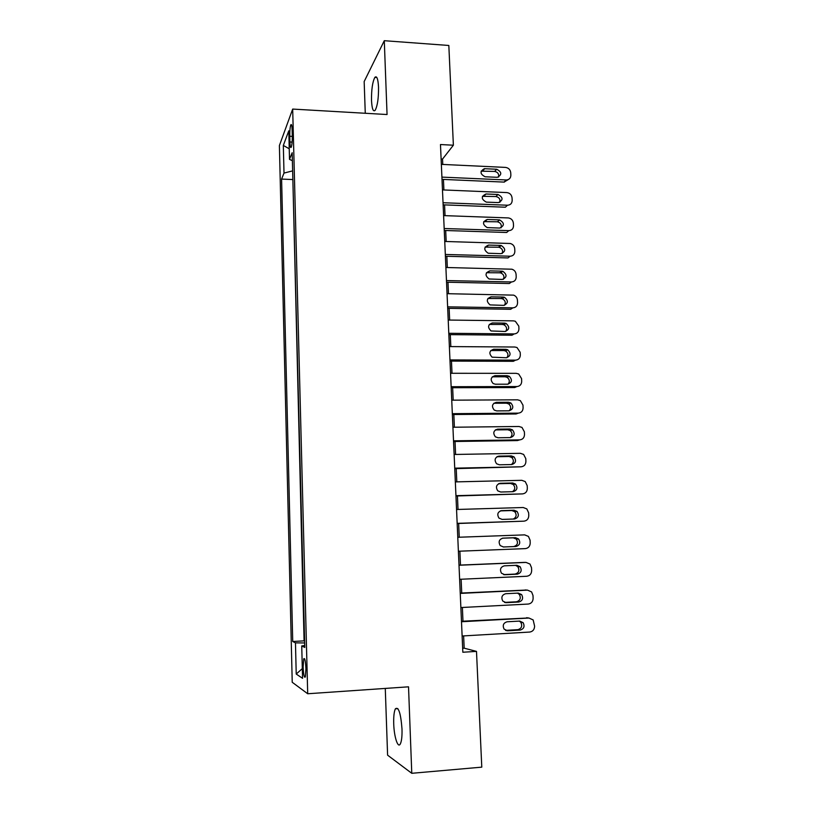 <?xml version="1.0" encoding="UTF-8"?>
<svg xmlns="http://www.w3.org/2000/svg" width="814" height="814" viewBox="0 0 814 814"><rect width="100%" height="100%" fill="white"/><g stroke="black" fill="none" stroke-linecap="round" stroke-linejoin="round"><path stroke-width="1.22" d="M401.994 728.876C400.763 713.176 398.565 706.481 395.411 708.791C394.088 711.487 393.528 716.493 393.722 723.788C394.068 736.731 397.914 748.768 400.325 743.925C401.638 741.239 402.197 736.212 401.994 728.876M378.53 87.169C378.042 78.734 376.811 75.468 374.857 77.391C372.517 81.888 371.408 89.571 371.51 100.437C371.978 108.903 373.209 112.169 375.203 110.256C377.513 105.83 378.622 98.138 378.53 87.169M305.942 668.762C305.535 660.876 304.792 657.58 303.724 658.862L303.113 667.042C303.52 674.898 304.253 678.204 305.342 676.953L305.942 668.762M385.276 688.42L387.596 755.168L411.772 773.3L481.786 767.144L476.495 651.393L464.173 648.178L463.624 635.907M279.395 145.553L292.226 682.274L307.702 693.752L292.684 109.076L279.395 145.553M292.684 109.076L387.057 114.53L384.289 40.7L364.163 81.563L365.272 113.268M442.765 164.438L442.531 159.076L453.378 145.207L440.476 144.546L462.84 652.238L476.495 651.393M289.764 136.253L289.916 141.982C290.099 146.571 290.537 148.311 291.249 147.202C291.992 144.973 292.338 141.188 292.287 135.836L292.134 130.026C291.951 125.468 291.514 123.748 290.812 124.857C290.069 127.116 289.723 130.912 289.764 136.253L292.297 136.386M304.731 645.471L301.74 645.94L304.782 647.435L292.175 152.727L289.509 159.371L292.379 160.684M301.74 645.94L302.554 678.316L296.225 674.043L295.462 642.856L292.725 641.503L281.593 179.08L284.005 173.077L283.323 145.441L288.787 130.81L289.509 159.371M292.837 178.429L304.08 640.852L304.619 641.106M384.289 40.7L448.829 45.472L453.378 145.207M411.772 773.3L408.526 686.823L307.702 693.752M462.973 621.194L462.372 607.468M461.731 593.04L461.121 579.232M460.49 565.069L459.879 551.18M459.259 537.22L458.648 523.473M458.028 509.452L457.437 495.96M456.807 481.857L456.227 468.63M455.596 454.446L455.026 441.483M454.395 427.218L453.836 414.509M453.195 400.173L452.645 387.708M452.004 373.29L451.465 361.09M450.824 346.591L450.295 334.635M449.654 320.065L449.135 308.353M448.483 293.712L447.985 282.234M447.334 267.521L446.835 256.288M446.174 241.504L445.696 230.504M445.034 215.649L444.556 204.884M443.895 189.957L443.437 179.426M441.107 159.005L442.531 159.076M462.667 648.27L464.173 648.178M292.643 170.869L284.005 173.077M292.358 179.538L281.593 179.08M304.08 640.852L292.725 641.503M295.462 642.856L304.67 642.958M289.245 148.789L283.323 145.441M296.225 674.043L302.309 668.64M441.341 164.367L505.514 167.409C508.526 167.847 510.266 169.597 510.724 172.66L510.856 175.163C510.744 178.073 509.279 179.67 506.45 179.975L441.91 177.116M442.002 179.365L504.059 182.092L506.166 179.975M496.703 169.251C501.862 171.988 502.085 174.684 497.374 177.31L485.134 176.77C479.995 174.084 479.731 171.398 484.35 168.691L496.703 169.251L494.647 171.428C497.771 172.1 499.094 173.982 498.606 177.076M481.115 171.164L494.647 171.428M508.302 179.568L504.059 182.092M442.47 189.906L506.817 192.582C509.849 193.01 511.589 194.76 512.047 197.833L512.179 200.366C512.037 203.419 510.48 205.036 507.478 205.23L443.04 202.727M443.131 204.833L505.362 207.214L507.478 205.23M497.985 194.485C503.245 197.395 503.378 200.102 498.402 202.594L486.324 202.126C481.105 199.186 480.982 196.479 485.948 193.997L497.985 194.485L495.919 196.53C499.155 197.253 500.457 199.206 499.816 202.381M482.417 196.316L495.919 196.53M443.599 215.598L508.455 217.938C511.324 218.488 512.973 220.238 513.38 223.178L513.512 225.722C513.38 228.795 511.803 230.433 508.801 230.647L444.169 228.51M444.261 230.464L506.664 232.489L508.801 230.647M499.277 219.882L499.572 219.912C504.578 222.975 504.619 225.692 499.694 228.052L487.23 227.605C482.315 224.46 482.326 221.744 487.25 219.465L499.277 219.882L497.486 221.815C500.661 222.741 501.841 224.745 501.027 227.859M483.75 221.622L497.201 221.795M444.739 241.463L510.185 243.488C512.851 244.169 514.367 245.899 514.723 248.677L514.855 251.231C514.723 254.324 513.146 255.993 510.134 256.217L445.319 254.456M445.39 256.247L507.987 257.926L510.134 256.217M500.579 245.441L501.21 245.513C505.911 248.738 505.84 251.455 500.997 253.663L488.156 253.225C483.567 249.918 483.679 247.212 488.512 245.085L500.579 245.441L498.483 247.222L499.104 247.283C502.177 248.412 503.215 250.488 502.218 253.5M485.103 247.08L498.483 247.222M445.889 267.491L511.914 269.22C514.377 270.024 515.771 271.723 516.076 274.328L516.208 276.913C516.076 280.026 514.499 281.705 511.477 281.959L446.469 280.565M446.54 282.204L509.31 283.526L511.477 281.959M501.892 271.164L502.838 271.306C507.244 274.664 507.061 277.381 502.309 279.436L489.102 278.988C484.818 275.559 485.052 272.853 489.794 270.879L501.892 271.164L499.786 272.802L500.722 272.934C503.693 274.267 504.588 276.384 503.418 279.294M486.477 272.7L499.786 272.802M447.039 293.681L513.624 295.136C515.903 296.031 517.165 297.71 517.429 300.152L517.572 302.747C517.429 305.891 515.852 307.59 512.82 307.855L447.619 306.847M447.69 308.333L510.643 309.289L512.82 307.855M503.215 297.059L504.456 297.283C508.567 300.753 508.292 303.449 503.632 305.372L490.079 304.904C486.1 301.363 486.436 298.667 491.076 296.835L503.215 297.059L501.088 298.545L502.33 298.769C505.189 300.295 505.942 302.452 504.599 305.27M487.881 298.484L501.088 298.545M448.209 320.044L513.502 320.869L515.333 321.245L518.803 326.139L518.935 328.754C518.803 331.909 517.216 333.638 514.173 333.923L448.789 333.292M448.85 334.625L511.986 335.215L514.173 333.923M504.538 323.107L506.074 323.433C509.9 326.994 509.533 329.68 504.965 331.481L491.086 330.962C487.393 327.34 487.82 324.674 492.368 322.965L504.538 323.107L502.401 324.46L503.927 324.776C506.674 326.485 507.295 328.693 505.769 331.4M489.316 324.43L502.401 324.46M449.369 346.581L514.855 347.018L517.022 347.527L520.177 352.299L520.319 354.924C520.187 358.109 518.589 359.849 515.547 360.154L449.959 359.92M450.01 361.08L513.339 361.304L515.547 360.154M505.87 349.328L507.682 349.766C511.233 353.398 510.775 356.064 506.298 357.753L492.114 357.183C488.705 353.5 489.224 350.854 493.671 349.247L505.87 349.328L503.724 350.529L505.514 350.966C508.16 352.849 508.628 355.087 506.929 357.702M490.781 350.539L503.724 350.529M450.549 373.29L516.229 373.341L518.691 373.992L521.571 378.622L521.703 381.257C521.571 384.462 519.973 386.233 516.921 386.558L451.139 386.711M451.19 387.718L514.692 387.556L516.921 386.558M507.214 375.712L509.269 376.272C512.576 379.955 512.037 382.6 507.651 384.198L495.4 384.218L493.182 383.567C490.028 379.843 490.628 377.228 494.973 375.712L507.214 375.712L505.046 376.77L507.091 377.33C509.635 379.375 509.961 381.664 508.078 384.167M492.277 376.821L505.046 376.77M451.739 400.173L517.612 399.827L520.35 400.63L522.964 405.107L523.097 407.773C522.964 410.999 521.367 412.79 518.304 413.136L452.33 413.685M452.37 414.519L516.066 413.98L518.304 413.136M508.567 402.269L510.836 402.961C513.919 406.674 513.308 409.289 509.004 410.805L496.713 410.907L494.281 410.124C491.361 406.369 492.032 403.775 496.296 402.34L508.567 402.269L506.389 403.184L508.648 403.856C511.1 406.084 511.284 408.394 509.208 410.805M493.803 403.276L506.389 403.184M452.93 427.238L518.996 426.485L521.988 427.431L524.369 431.776L524.501 434.452C524.369 437.698 522.771 439.509 519.688 439.875L453.53 440.832M453.551 441.503L517.439 440.578L519.688 439.875M509.93 428.998L512.403 429.812C515.262 433.557 514.58 436.151 510.368 437.596L498.046 437.769L495.411 436.853C492.704 433.079 493.447 430.514 497.619 429.151L509.93 428.998L507.733 429.761L510.195 430.565C512.555 432.956 512.596 435.297 510.337 437.596M495.35 429.914L507.733 429.761M454.131 454.477L520.39 453.317L523.616 454.416L525.783 458.608L525.915 461.304C525.783 464.58 524.175 466.412 521.092 466.798L454.731 468.162M454.751 468.661L521.092 466.798M511.304 455.911L513.949 456.837C516.615 460.602 515.883 463.176 511.741 464.55L499.379 464.804L496.581 463.756C494.067 459.971 494.851 457.437 498.951 456.125L511.304 455.911L509.086 456.512L511.731 457.437C514 460.012 513.909 462.383 511.426 464.56M496.937 456.735L509.086 456.512M455.331 481.898L521.794 480.321L525.223 481.573L527.197 485.622L527.34 488.329C527.207 491.625 525.6 493.477 522.507 493.894L455.942 495.675M455.952 496.001L522.507 493.894M512.678 482.987L515.496 484.045C517.979 487.81 517.195 490.364 513.125 491.687L500.722 492.012L497.761 490.842C495.431 487.057 496.275 484.544 500.295 483.282L512.678 482.987L510.449 483.435L513.258 484.483C515.466 487.26 515.201 489.672 512.464 491.707M498.585 483.73L510.449 483.435M456.552 509.493L523.209 507.509L526.821 508.903L528.632 512.81L528.774 515.537C528.642 518.854 527.024 520.736 523.921 521.164L457.163 523.361M457.173 523.514L523.921 521.164M514.072 510.246L517.032 511.416C519.352 515.191 518.518 517.714 514.519 519.006L502.085 519.403L498.982 518.111C496.805 514.336 497.69 511.833 501.648 510.622L514.072 510.246L511.823 510.541L514.774 511.701C516.931 514.763 516.473 517.205 513.39 519.037M500.345 510.887L511.823 510.541M457.773 537.281L524.633 534.869L528.418 536.395L530.077 540.17L530.219 542.918C530.087 546.255 528.459 548.158 525.356 548.616L458.394 551.241M515.466 537.678L518.559 538.96C520.736 542.735 519.851 545.248 515.913 546.499L503.449 546.977L500.213 545.573C498.178 541.798 499.114 539.316 503.011 538.135L515.466 537.678L513.207 537.81L516.29 539.092C518.447 542.836 517.572 545.339 513.654 546.581L503.245 546.977M502.38 538.207L513.207 537.81M459.004 565.242L526.068 562.413L530.006 564.071L531.522 567.714L531.664 570.482C531.532 573.85 529.904 575.773 526.79 576.251L459.625 579.303M524.196 562.403L459.004 565.14M516.87 565.292L520.085 566.686C522.12 570.461 521.204 572.954 517.328 574.175L504.812 574.735L501.475 573.219C499.572 569.444 500.539 566.982 504.375 565.832L516.87 565.292M515.577 565.354L517.796 566.656C519.82 570.4 518.905 572.883 515.048 574.094L503.622 574.603M460.246 593.406L527.513 590.13L531.583 591.92L532.987 595.441L533.129 598.219C532.997 601.617 531.369 603.561 528.235 604.059L460.866 607.549M526.353 590.048L460.236 593.111M518.294 593.091L521.611 594.586C523.524 598.351 522.568 600.834 518.742 602.034L506.196 602.675L502.757 601.058C500.966 597.293 501.973 594.841 505.759 593.711L518.294 593.091M517.521 593.131L519.301 594.393C521.204 598.137 520.258 600.6 516.452 601.79L504.527 602.401M461.497 621.743L528.968 618.04L533.16 619.942L534.605 626.149C534.462 629.568 532.834 631.532 529.69 632.061L462.128 635.988M528.479 617.968L461.477 621.275M519.719 621.082L523.127 622.669C524.938 626.424 523.951 628.896 520.177 630.077L507.59 630.799L504.059 629.08C502.38 625.325 503.408 622.893 507.142 621.774L519.719 621.082M519.312 621.102L520.807 622.303C522.598 626.037 521.621 628.5 517.867 629.66L505.565 630.372M292.114 142.094L289.916 141.982M484.737 168.691L482.743 170.879M485.989 193.997L483.984 196.052M487.25 219.465L485.225 221.377M488.512 245.085L486.487 246.866M489.794 270.879L487.749 272.517M491.076 296.835L489.011 298.331M492.368 322.965L490.293 324.318M493.671 349.247L491.575 350.458M494.973 375.712L492.877 376.77M496.296 402.34L494.179 403.256M497.619 429.151L495.482 429.904M498.951 456.125L497.049 456.664M500.295 483.282L498.921 483.577M501.648 510.622L500.854 510.724M515.913 546.499L513.654 546.581M523.748 562.403L526.068 562.413M517.328 574.175L515.048 574.094M504.812 574.735L504.171 574.704M525.172 589.957L527.513 590.13M518.742 602.034L516.452 601.79M506.196 602.675L504.934 602.533M526.607 617.704L528.968 618.04M520.177 630.077L517.867 629.66M507.59 630.799L505.738 630.453M397.863 708.618L395.411 708.791M376.862 77.523L374.857 77.391M304.619 658.811L303.724 658.862M291.544 124.898L290.812 124.857M504.344 182.102L506.45 179.975M484.35 168.691L482.366 170.879M485.948 193.997L483.943 196.052M499.572 219.912L497.486 221.815M501.21 245.513L499.104 247.283M502.838 271.306L500.722 272.934M504.456 297.283L502.33 298.769M506.074 323.433L503.927 324.776M507.682 349.766L505.514 350.966M509.269 376.272L507.091 377.33M510.836 402.961L508.648 403.856M512.403 429.812L510.195 430.565M513.949 456.837L511.731 457.437M515.496 484.045L513.258 484.483M517.032 511.416L514.774 511.701M518.559 538.96L516.29 539.092M520.085 566.686L517.796 566.656M521.611 594.586L519.301 594.393M523.127 622.669L520.807 622.303"/></g></svg>
